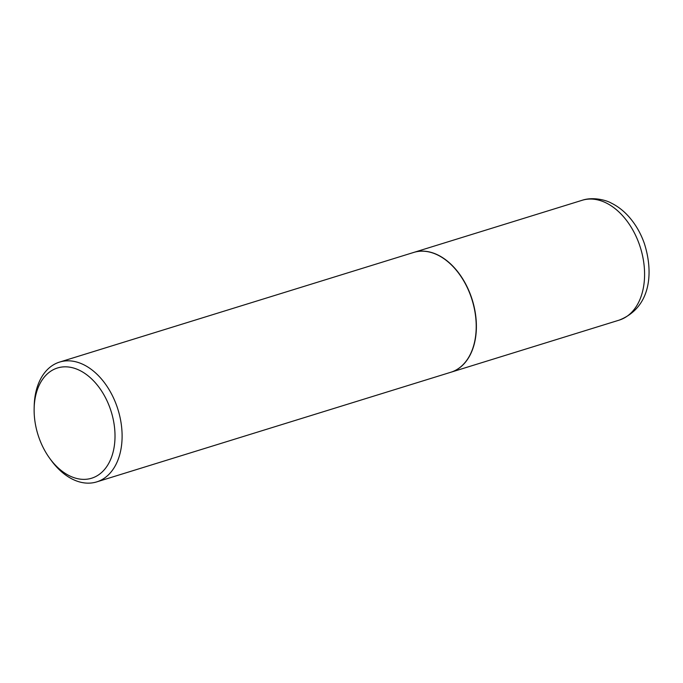 <?xml version="1.0" encoding="UTF-8"?>
<svg xmlns="http://www.w3.org/2000/svg" width="683" height="683" viewBox="0 0 683 683"><rect width="100%" height="100%" fill="white"/><g stroke="black" fill="none" stroke-linecap="round" stroke-linejoin="round"><path stroke-width="1.02" d="M450.891 372.235A62.716 41.723 -107.2 0 0 450.985 372.209A62.716 41.723 -107.2 0 0 471.261 296.84A62.716 41.723 -107.2 0 0 413.881 252.386A62.716 41.723 -107.2 0 0 413.796 252.411M476.188 328.497A62.469 41.552 -107.2 0 0 476.188 328.438A62.469 41.552 -107.2 0 0 471.108 296.9A62.716 41.723 -107.2 0 0 459.343 274.156A62.716 41.723 -107.2 0 0 413.702 252.437L59.6 362.075A62.716 41.723 -107.2 0 0 34.21 405.779L34.15 408.186A57.705 38.385 -107.2 0 0 38.846 437.316A57.705 38.385 -107.2 0 0 49.646 458.242A57.705 38.385 -107.2 0 0 100.546 473.396A57.705 38.385 -107.2 0 0 110.296 408.878A57.705 38.385 -107.2 0 0 65.5 366.822A57.705 38.385 -107.2 0 0 34.15 408.186M49.646 458.242L51.063 460.188A62.716 41.723 -107.2 0 0 96.696 481.899L450.806 372.261A62.716 41.723 -107.2 0 0 476.188 328.557A62.716 41.723 -107.2 0 0 471.082 296.892A62.469 41.552 -107.2 0 0 459.411 274.25A62.469 41.552 -107.2 0 0 459.377 274.199M96.696 481.899A62.716 41.723 -107.2 0 0 116.981 406.53A62.716 41.723 -107.2 0 0 59.6 362.075M582.078 200.307C593.023 196.542 606.513 200.264 611.165 203.03C617.714 206.24 623.605 210.791 628.847 216.69C635.6 224.331 640.765 233.279 644.359 243.524C653.853 273.243 650.609 307.777 619.182 320.131A62.716 41.723 -107.2 0 0 639.459 244.762A62.716 41.723 -107.2 0 0 582.078 200.307L413.881 252.386M619.182 320.131L450.985 372.209"/></g></svg>
